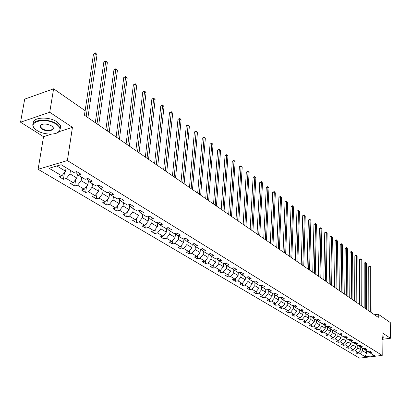 <?xml version="1.0" encoding="UTF-8"?>
<svg xmlns="http://www.w3.org/2000/svg" width="411" height="411" viewBox="0 0 411 411"><rect width="100%" height="100%" fill="white"/><g stroke="black" fill="none" stroke-linecap="round" stroke-linejoin="round"><path stroke-width="0.62" d="M38.11 169.306L359.563 358.13L382.209 355.397L67.383 160.567L38.11 169.306L43.54 136.683L51.539 134.104M59.097 131.664L72.439 127.359L49.721 112.29L20.55 122.211L43.54 136.683M20.55 122.211L24.696 99.133L53.605 88.812L49.721 112.29M368.215 351.379L369.458 352.546L371.724 352.268L369.926 351.164L367.655 351.446L364.742 349.674L367.023 349.386L365.189 348.261L362.903 348.554L359.938 346.745L362.23 346.452L360.365 345.307L358.063 345.605L355.042 343.766L357.354 343.462L355.453 342.301L353.136 342.604L350.059 340.729L352.386 340.421L350.449 339.234L348.117 339.548L344.983 337.637L347.321 337.318L345.348 336.111L343.005 336.429L339.81 334.482L342.163 334.164L340.154 332.931L337.796 333.254L334.539 331.271L336.907 330.942L334.857 329.689L332.484 330.023L329.165 327.999L331.549 327.659L329.458 326.38L327.074 326.724L323.688 324.664L326.087 324.315L323.955 323.01L321.556 323.359L318.104 321.258L320.513 320.904L318.345 319.573L315.925 319.933L312.406 317.79L314.836 317.426L312.622 316.069L310.187 316.439L306.596 314.251L309.041 313.876L306.781 312.494L304.33 312.869L300.672 310.639L303.128 310.254L300.821 308.846L298.36 309.231L294.62 306.955L297.096 306.56L294.738 305.121L292.262 305.517L288.45 303.195L290.937 302.789L288.532 301.32L286.041 301.725L282.146 299.352L284.648 298.941L282.198 297.436L279.685 297.857L275.709 295.432L278.226 295.006L275.724 293.475L273.197 293.901L269.138 291.43L271.671 290.993L269.113 289.426L266.569 289.863L262.424 287.335L264.972 286.888L262.357 285.291L259.798 285.743L255.56 283.158L258.129 282.696L255.457 281.062L252.883 281.525L248.547 278.884L251.131 278.411L248.398 276.742L245.809 277.22L241.38 274.517L243.98 274.034L241.185 272.323L238.58 272.812L234.049 270.053L236.664 269.554L233.808 267.802L231.188 268.311L226.553 265.485L229.184 264.972L226.261 263.184L223.625 263.703L218.883 260.815L221.534 260.286L218.539 258.457L215.888 258.987L211.033 256.032L213.699 255.488L210.638 253.618L207.966 254.162L203.003 251.136L205.685 250.582L202.551 248.66L199.859 249.225L194.778 246.127L197.475 245.552L194.264 243.589L191.562 244.17L186.353 240.995L189.065 240.404L185.777 238.39L183.059 238.986L177.722 235.739L180.455 235.128L177.084 233.068L174.346 233.679L168.88 230.35L171.628 229.723L168.171 227.612L165.417 228.244L159.812 224.827L162.576 224.185L159.036 222.017L156.267 222.664L150.518 219.166L153.298 218.503L149.666 216.278L146.881 216.946L140.983 213.355L143.783 212.672L140.053 210.391L137.248 211.084L131.201 207.396L134.017 206.692L130.189 204.349L127.369 205.063L121.158 201.277L123.988 200.553L120.063 198.148L117.227 198.883L110.852 194.999L113.698 194.249L109.665 191.778L106.809 192.538L100.258 188.546L103.125 187.776L98.979 185.238L96.112 186.019L89.382 181.919L92.259 181.123L88 178.513L85.118 179.319L78.198 175.107L81.095 174.279L76.713 171.598L73.816 172.435L61.131 164.708L49.114 168.274L61.866 175.877L59.03 176.694L63.443 179.314L64.47 172.594M369.458 352.546L374.503 355.618L365.189 356.748L360.082 353.701L357.847 353.979L357.853 352.664M63.443 179.314L66.274 178.508L73.23 182.654L70.409 183.445L74.704 185.993L77.52 185.212L84.291 189.25L81.481 190.016L85.663 192.492L88.463 191.737L95.054 195.667L92.259 196.412L96.333 198.821L99.118 198.092L105.535 201.914L102.755 202.638L106.721 204.986L109.49 204.277L115.743 208.002L112.979 208.701L116.842 210.992L119.601 210.304L125.689 213.936L122.946 214.614L126.706 216.844L129.45 216.176L135.383 219.715L132.655 220.373L136.324 222.551L139.052 221.899L144.842 225.351L142.124 225.993L145.705 228.115L148.412 227.483L154.058 230.848L151.361 231.47L154.849 233.54L157.547 232.929L163.054 236.217L160.367 236.818L163.778 238.837L166.455 238.241L171.834 241.447L169.162 242.033L172.492 244.011L175.153 243.43L180.403 246.559L177.747 247.129L180.999 249.056L183.645 248.491L188.772 251.547L186.132 252.102L189.307 253.983L191.937 253.438L196.946 256.423L194.321 256.962L197.424 258.802L200.039 258.267L204.93 261.185L202.325 261.709L205.351 263.508L207.956 262.989L212.734 265.84L210.144 266.349L213.104 268.106L215.688 267.602L220.363 270.387L217.789 270.885L220.686 272.601L223.255 272.113L227.822 274.836L225.264 275.319L228.095 276.999L230.648 276.521L235.123 279.187L232.575 279.655L235.349 281.299L237.887 280.836L242.259 283.446L239.731 283.903L242.439 285.506L244.961 285.054L249.241 287.608L246.728 288.054L249.379 289.627L251.886 289.185L256.079 291.687L253.582 292.118L256.176 293.66L258.668 293.228L262.768 295.673L260.286 296.1L262.829 297.605L265.306 297.189L269.323 299.583L266.857 299.994L269.344 301.469L271.805 301.063L275.74 303.41L273.289 303.811L275.724 305.255L278.175 304.859L282.028 307.156L279.588 307.551L281.977 308.964L284.412 308.579L288.188 310.829L285.763 311.214L288.106 312.601L290.52 312.226L294.225 314.43L291.815 314.8L294.112 316.162L296.511 315.797L300.138 317.96L297.744 318.32L299.994 319.655L302.383 319.296L305.943 321.417L303.559 321.772L305.769 323.082L308.142 322.733L311.63 324.808L309.267 325.158L311.43 326.437L313.788 326.098L317.21 328.137L314.857 328.476L316.979 329.735L319.326 329.401L322.681 331.4L320.344 331.728L322.43 332.967L324.757 332.638L328.05 334.6L325.728 334.924L327.773 336.136L330.09 335.818L333.321 337.744L331.014 338.058L333.018 339.25L335.319 338.936L338.494 340.827L336.198 341.135L338.166 342.301L340.457 341.998L343.57 343.858L341.289 344.156L343.221 345.302L345.497 345.004L348.554 346.827L346.288 347.12L348.184 348.245L350.449 347.958L353.45 349.746L351.194 350.033L353.059 351.138L355.31 350.855L358.258 352.612L356.018 352.895L357.847 353.979M53.605 88.812L85.113 110.687L84.445 115.214L378.274 317.384L378.254 314.199L374.452 314.754M360.73 347.228L360.724 349.674L357.791 347.896L357.796 345.44M363.473 348.482L364.742 349.674M358.258 352.612L360.724 349.674M355.31 350.855L357.791 347.896M355.947 344.315L355.936 346.781L352.946 344.973L352.962 342.497M358.649 345.528L359.938 346.745M353.45 349.746L355.936 346.781M350.449 347.958L352.946 344.973M351.081 341.351L351.066 343.832L348.019 341.993L348.04 339.496M353.732 342.527L355.042 343.766M348.554 346.827L351.066 343.832M345.497 345.004L348.019 341.993M346.124 338.33L346.098 340.832L343 338.957L343.026 336.429M348.723 339.465L350.059 340.729M343.57 343.858L346.098 340.832M340.457 341.998L343 338.957M341.073 335.253L341.043 337.775L337.888 335.864L337.919 333.239M343.622 336.347L344.983 337.637M338.494 340.827L341.043 337.775M335.319 338.936L337.888 335.864M335.931 332.119L335.895 334.662L332.679 332.715L332.72 329.987M338.428 333.167L339.81 334.482M333.321 337.744L335.895 334.662M330.09 335.818L332.679 332.715M330.691 328.928L330.65 331.487L327.372 329.509L327.418 326.673M333.131 329.93L334.539 331.271M328.05 334.6L330.65 331.487M324.757 332.638L327.372 329.509M325.348 325.676L325.301 328.255L321.962 326.236L322.019 323.293M327.731 326.632L329.165 327.999M322.681 331.4L325.301 328.255M319.326 329.401L321.962 326.236M319.907 322.358L319.85 324.962L316.444 322.902L316.516 319.845M322.224 323.262L323.688 324.664M317.21 328.137L319.85 324.962M313.788 326.098L316.444 322.902M314.358 318.977L314.297 321.602L310.824 319.501L310.906 316.347L312.406 317.79M316.614 319.83L318.104 321.258M311.63 324.808L314.297 321.602M308.142 322.733L310.824 319.501M308.702 315.535L308.63 318.176L305.09 316.038L305.183 312.884M305.943 321.417L308.63 318.176M302.383 319.296L305.09 316.038M302.933 312.021L302.856 314.687L299.244 312.504L299.342 309.355M305.049 312.761L306.596 314.251M300.138 317.96L302.856 314.687M296.511 315.797L299.244 312.504M297.05 308.435L296.963 311.122L293.279 308.897L293.387 305.758M299.095 309.113L300.672 310.639M294.225 314.43L296.963 311.122M290.52 312.226L293.279 308.897M291.05 304.777L290.952 307.49L287.191 305.214L287.31 302.085M293.012 305.399L294.62 306.955M288.188 310.829L290.952 307.49M284.412 308.579L287.191 305.214M284.926 301.047L284.818 303.78L280.98 301.463L281.109 298.345M286.806 301.602L288.45 303.195M282.028 307.156L284.818 303.78M278.175 304.859L280.98 301.463M278.673 297.24L278.56 299.994L274.64 297.626L274.779 294.523M280.472 297.723L282.146 299.352M275.74 303.41L278.56 299.994M271.805 301.063L274.64 297.626M272.293 293.351L272.169 296.131L268.172 293.716L268.311 290.623M274.003 293.767L275.709 295.432M269.323 299.583L272.169 296.131M265.306 297.189L268.172 293.716M265.778 289.38L265.645 292.185L261.56 289.719L261.715 286.642M267.397 289.724L269.138 291.43M262.768 295.673L265.645 292.185M258.668 293.228L261.56 289.719M259.125 285.332L258.981 288.157L254.81 285.635L254.969 282.578M260.646 285.594L262.424 287.335M256.079 291.687L258.981 288.157M251.886 289.185L254.81 285.635M252.328 281.191L252.174 284.042L247.91 281.468L248.085 278.427M253.746 281.371L255.56 283.158M249.241 287.608L252.174 284.042M244.961 285.054L247.91 281.468M245.382 276.957L245.218 279.84L240.861 277.204L241.046 274.183M246.698 277.055L248.547 278.884M242.259 283.446L245.218 279.84M237.887 280.836L240.861 277.204M238.288 272.637L238.113 275.54L233.659 272.847L233.849 269.852M239.49 272.642L241.38 274.517M235.123 279.187L238.113 275.54M230.648 276.521L233.659 272.847M231.033 268.219L230.843 271.147L226.291 268.393L226.492 265.424M232.123 268.131L234.049 270.053M227.822 274.836L230.843 271.147M223.255 272.113L226.291 268.393M223.62 263.698L223.414 266.657L218.76 263.841L218.971 260.867M224.581 263.513L226.553 265.485M220.363 270.387L223.414 266.657M215.688 267.602L218.76 263.841M216.042 258.956L215.816 262.064L211.059 259.182L211.28 256.181M216.869 258.791L218.883 260.815M212.734 265.84L215.816 262.064M207.956 262.989L211.059 259.182M208.295 254.096L208.048 257.363L203.173 254.419L203.414 251.388M208.978 253.957L211.033 256.032M204.93 261.185L208.048 257.363M200.039 258.267L203.173 254.419M200.368 249.117L200.095 252.554L195.107 249.539L195.359 246.482M200.897 249.009L203.003 251.136M196.946 256.423L200.095 252.554M191.937 253.438L195.107 249.539M192.261 244.016L191.952 247.633L186.846 244.545L187.118 241.463M192.625 243.939L194.778 246.127M188.772 251.547L191.952 247.633M183.645 248.491L186.846 244.545M183.958 238.791L183.619 242.593L178.389 239.433L178.677 236.32M184.154 238.75L186.353 240.995M180.403 246.559L183.619 242.593M175.153 243.43L178.389 239.433M177.722 235.739L175.476 233.427L175.086 237.435L169.728 234.198L170.031 231.054M171.834 241.447L175.086 237.435M166.455 238.241L169.728 234.198M166.738 228.136L166.342 232.148L160.855 228.829L161.174 225.66M166.578 227.977L168.88 230.35M163.054 236.217L166.342 232.148M157.547 232.929L160.855 228.829M157.793 222.731L157.382 226.733L151.762 223.332L152.101 220.126M157.464 222.387L159.812 224.827M154.058 230.848L157.382 226.733M148.412 227.483L151.762 223.332M148.628 217.193L148.201 221.18L142.437 217.696L142.792 214.46M148.114 216.654L150.518 219.166M144.842 225.351L148.201 221.18M139.052 221.899L142.437 217.696M139.231 211.516L138.784 215.487L132.871 211.912L133.251 208.644M138.522 210.766L140.983 213.355M135.383 219.715L138.784 215.487M129.45 216.176L132.871 211.912M129.593 205.7L129.131 209.651L123.064 205.983L123.464 202.685M128.679 204.729L131.201 207.396M125.689 213.936L129.131 209.651M119.601 210.304L123.064 205.983M119.709 199.731L119.221 203.661L112.999 199.895L113.421 196.566M118.579 198.534L121.158 201.277M115.743 208.002L119.221 203.661M109.49 204.277L112.999 199.895M108.211 192.173L110.852 194.999M109.557 193.612L109.054 197.511L102.663 193.648L103.11 190.283M105.535 201.914L109.054 197.511M99.118 198.092L102.663 193.648M100.258 188.546L97.648 185.602M99.138 187.334L98.619 191.202L92.054 187.236L92.521 183.835M95.054 195.667L98.619 191.202M88.463 191.737L92.054 187.236M89.382 181.919L86.793 178.852M88.432 180.886L87.897 184.719L81.152 180.645L81.65 177.208M84.291 189.25L87.897 184.719M77.52 185.212L81.152 180.645M78.198 175.107L75.645 171.911M77.438 174.269L76.883 178.061L69.952 173.874L70.471 170.401M73.23 182.654L76.883 178.061M66.274 178.508L69.952 173.874M66.094 167.734L65.565 171.217L56.882 165.967M61.866 175.877L65.565 171.217M382.651 339.275L390.45 338.258L390.265 322.537L378.254 314.199M390.45 338.258L382.03 332.674L382.209 355.397M72.439 127.359L67.383 160.567M366.437 350.706L366.442 353.131L369.746 352.72M362.548 348.333L362.543 350.773L366.442 353.131L365.189 356.748M360.082 353.701L362.543 350.773M74.704 185.993L75.639 179.628M85.663 192.492L86.51 186.46M96.333 198.821L97.104 193.098M106.721 204.986L107.425 199.556M116.842 210.992L117.479 205.834M126.706 216.844L127.287 211.942M136.324 222.551L136.853 217.892M145.705 228.115L146.182 223.687M154.849 233.54L155.286 229.328M163.778 238.837L164.174 234.83M172.492 244.011L172.851 240.194M180.999 249.056L181.323 245.424M189.307 253.983L189.605 250.525M197.424 258.802L197.691 255.508M205.351 263.508L205.598 260.369M213.104 268.106L213.324 265.116M220.686 272.601L220.882 269.755M228.095 276.999L228.275 274.286M235.349 281.299L235.508 278.715M242.439 285.506L242.582 283.045M249.379 289.627L249.513 287.279M256.176 293.66L256.294 291.425M262.829 297.605L262.932 295.478M269.344 301.469L269.436 299.444M275.724 305.255L275.807 303.328M281.977 308.964L282.049 307.13M288.106 312.601L288.168 310.834M294.112 316.162L294.168 314.441M299.994 319.655L300.051 317.975M305.769 323.082L305.815 321.438M311.43 326.437L311.471 324.834M316.979 329.735L317.015 328.163M322.43 332.967L322.46 331.43M327.773 336.136L327.798 334.636M333.018 339.25L333.038 337.78M338.166 342.301L338.186 340.868M343.221 345.302L343.236 343.899M348.184 348.245L348.194 346.874M353.059 351.138L353.07 349.797M86.166 116.395L95.367 53.353L97.047 54.653L87.923 117.603M84.486 115.239L93.477 54.057L95.367 53.353L95.465 52.87L97.047 54.653M93.477 54.057L95.465 52.87M56.281 124.245C45.529 116.739 25.652 122.134 35.814 129.624L37.118 130.549C44.013 135.173 57.776 135.26 59.662 130.677C60.576 128.571 59.446 126.429 56.281 124.245M34.74 128.638L33.209 126.465C29.782 119.765 47.846 117.705 56.564 123.886L60.078 127.646L60.021 130.477L57.355 132.779M51.437 125.843L52.002 126.249C57.042 130.04 47.219 132.655 41.855 128.992C40.216 127.898 39.626 126.809 40.088 125.725C42.636 123.434 46.417 123.475 51.437 125.843M41.537 124.538L40.458 125.525L40.432 126.85L42.133 128.638C46.207 131.438 54.422 130.508 52.901 127.4L52.325 126.531M40.083 93.636L43.838 92.3M33.312 123.511C31.719 117.315 48.775 116.046 56.898 121.82L60.402 125.591L60.314 128.489M382.086 339.671L382.949 338.9L382.066 337.349M382.066 337.035L383.201 338.068L382.728 339.203M382.055 335.628L383.191 336.671L383.196 337.19M96.996 123.845L105.725 61.378L107.358 62.647L98.702 125.021M95.311 122.689L103.839 62.061L105.725 61.378L105.802 60.89L107.358 62.647M103.839 62.061L105.802 60.89M107.533 131.099L115.81 69.197L117.402 70.435L109.198 132.239M105.848 129.938L113.939 69.865L115.81 69.197L115.871 68.704L117.402 70.435M113.939 69.865L115.871 68.704M117.798 138.158L125.643 76.821L127.199 78.023L119.416 139.272M116.113 136.997L123.783 77.468L125.643 76.821L125.689 76.318L127.199 78.023M123.783 77.468L125.689 76.318M127.795 145.037L135.234 84.25L136.745 85.426L129.373 146.126M126.11 143.876L133.38 84.882L135.234 84.25L135.26 83.746L136.745 85.426M133.38 84.882L135.26 83.746M137.541 151.741L144.585 91.499L146.059 92.645L139.077 152.805M135.851 150.58L142.74 92.11L144.585 91.499L144.595 90.985L146.059 92.645M142.74 92.11L144.595 90.985M147.04 158.281L153.704 98.573L155.147 99.688L148.541 159.314M145.35 157.12L151.875 99.164L153.704 98.573L153.704 98.054L155.147 99.688M151.875 99.164L153.704 98.054M156.298 164.652L162.607 105.473L164.015 106.562L157.762 165.659M154.613 163.491L160.788 106.048L162.607 105.473L162.592 104.949L164.015 106.562M160.788 106.048L162.592 104.949M165.335 170.868L171.295 112.208L172.671 113.272L166.763 171.849M163.65 169.707L169.486 112.768L171.295 112.208L171.269 111.684L172.671 113.272M169.486 112.768L171.269 111.684M174.151 176.935L179.782 118.784L181.123 119.827L175.543 177.891M172.466 175.774L177.984 119.334L179.782 118.784L179.741 118.255L181.123 119.827M177.984 119.334L179.741 118.255M182.756 182.854L188.068 125.211L189.379 126.223L184.118 183.789M181.071 181.698L186.281 125.74L188.068 125.211L188.017 124.677L189.379 126.223M186.281 125.74L188.017 124.677M191.156 188.634L196.17 131.484L197.45 132.481L192.482 189.548M189.476 187.478L194.393 132.003L196.17 131.484L196.104 130.95L197.45 132.481M194.393 132.003L196.104 130.95M199.361 194.28L204.082 137.618L205.33 138.589L200.655 195.174M197.681 193.129L202.315 138.127L204.082 137.618L204.01 137.084L205.33 138.589M202.315 138.127L204.01 137.084M207.375 199.797L211.819 143.614L213.042 144.564L208.644 200.666M205.7 198.641L210.062 144.107L211.819 143.614L211.732 143.074L213.042 144.564M210.062 144.107L211.732 143.074M215.205 205.181L219.382 149.481L220.579 150.405L216.443 206.034M213.535 204.036L217.635 149.958L219.382 149.481L219.289 148.936L220.579 150.405M217.635 149.958L219.289 148.936M222.86 210.447L226.78 155.214L227.946 156.118L224.072 211.285M221.19 209.302L225.043 155.682L226.78 155.214L226.677 154.67L227.946 156.118M225.043 155.682L226.677 154.67M230.34 215.6L234.013 160.824L235.159 161.708L231.527 216.412M228.68 214.455L232.287 161.276L234.013 160.824L233.905 160.275L235.159 161.708M232.287 161.276L233.905 160.275M237.661 220.635L241.093 166.311L242.213 167.179L238.817 221.431M236.001 219.489L239.382 166.753L241.093 166.311L240.974 165.761L242.213 167.179M239.382 166.753L240.974 165.761M244.817 225.557L248.023 171.68L249.123 172.533L245.948 226.338M243.163 224.421L246.317 172.117L248.023 171.68L247.9 171.135L249.123 172.533M246.317 172.117L247.9 171.135M251.82 230.376L254.81 176.941L255.883 177.773L252.929 231.141M250.171 229.24L253.114 177.362L254.81 176.941L254.676 176.391L255.883 177.773M253.114 177.362L254.676 176.391M258.673 235.092L261.453 182.088L262.501 182.905L259.757 235.837M257.024 233.957L259.767 182.505L261.453 182.088L261.309 181.539L262.501 182.905M259.767 182.505L261.309 181.539M265.378 239.705L267.957 187.133L268.984 187.93L266.441 240.435M263.739 238.575L266.282 187.534L267.957 187.133L267.808 186.579L268.984 187.93M266.282 187.534L267.808 186.579M271.948 244.226L274.327 192.071L275.339 192.851L272.986 244.941M270.31 243.101L272.663 192.466L274.327 192.071L274.173 191.521L275.339 192.851M272.663 192.466L274.173 191.521M278.375 248.65L280.574 196.91L281.561 197.676L279.393 249.349M276.747 247.53L278.92 197.295L280.574 196.91L280.41 196.36L281.561 197.676M278.92 197.295L280.41 196.36M284.674 252.986L286.693 201.652L287.659 202.407L285.671 253.669M283.051 251.866L285.049 202.032L286.693 201.652L286.524 201.102L287.659 202.407M285.049 202.032L286.524 201.102M290.844 257.229L292.689 206.301L293.639 207.041L291.825 257.903M289.226 256.115L291.055 206.671L292.689 206.301L292.514 205.752L293.639 207.041M291.055 206.671L292.514 205.752M296.891 261.391L298.571 210.864L299.501 211.583L297.852 262.048M295.278 260.281L296.942 211.218L298.571 210.864L298.391 210.309L299.501 211.583M296.942 211.218L298.391 210.309M302.82 265.47L304.335 215.328L305.25 216.037L303.76 266.112M301.212 264.36L302.722 215.683L304.335 215.328L304.15 214.778L305.25 216.037M302.722 215.683L304.15 214.778M308.63 269.467L309.992 219.715L310.886 220.409L309.55 270.099M307.027 268.362L308.384 220.055L309.992 219.715L309.802 219.161L310.886 220.409M308.384 220.055L309.802 219.161M314.323 273.387L315.535 224.016L316.413 224.694L315.227 274.003M312.725 272.288L313.942 224.349L315.535 224.016L315.345 223.461L316.413 224.694M313.942 224.349L315.345 223.461M319.912 277.23L320.981 228.233L321.844 228.901L320.796 277.836M318.32 276.135L319.393 228.562L320.981 228.233L320.78 227.679L321.844 228.901M319.393 228.562L320.78 227.679M325.389 281.001L326.319 232.374L327.166 233.027L326.257 281.597M323.806 279.906L324.741 232.693L326.319 232.374L326.118 231.819L327.166 233.027M324.741 232.693L326.118 231.819M330.763 284.695L331.559 236.433L332.391 237.08L331.615 285.285M329.185 283.611L329.992 236.746L331.559 236.433L331.353 235.883L332.391 237.08M329.992 236.746L331.353 235.883M336.039 288.327L336.707 240.425L337.523 241.057L336.876 288.902M334.467 287.243L335.15 240.728L336.707 240.425L336.496 239.87L337.523 241.057M335.15 240.728L336.496 239.87M341.212 291.887L341.757 244.34L342.558 244.961L342.034 292.452M339.645 290.808L340.21 244.637L341.757 244.34L341.546 243.79L342.558 244.961M340.21 244.637L341.546 243.79M346.293 295.381L346.72 248.182L347.506 248.794L347.1 295.935M344.731 294.307L345.178 248.48L346.72 248.182L346.499 247.633L347.506 248.794M345.178 248.48L346.499 247.633M351.282 298.812L351.59 251.964L352.366 252.56L352.073 299.357M349.73 297.744L350.059 252.246L351.59 251.964L351.369 251.409L352.366 252.56M350.059 252.246L351.369 251.409M356.178 302.183L356.378 255.673L357.138 256.259L356.959 302.717M354.631 301.119L354.857 255.95L356.378 255.673L356.152 255.123L357.138 256.259M354.857 255.95L356.152 255.123M360.992 305.491L361.079 259.315L361.824 259.896L361.752 306.02M359.445 304.433L359.568 259.593L361.079 259.315L360.853 258.766L361.824 259.896M359.568 259.593L360.853 258.766M365.713 308.743L365.698 262.896L366.432 263.466L366.463 309.262M364.177 307.685L364.197 263.168L365.698 262.896L365.466 262.352L366.432 263.466M364.197 263.168L365.466 262.352M370.352 311.939L370.239 266.415L370.958 266.975L371.092 312.442M368.826 310.886L368.744 266.682L370.239 266.415L370.008 265.871L370.958 266.975M368.744 266.682L370.008 265.871M60.402 125.591L60.078 127.646M40.432 126.85L40.751 124.975M40.458 125.525L40.088 125.725M59.662 130.677L60.021 130.477M383.191 336.671L383.201 338.068"/></g></svg>
